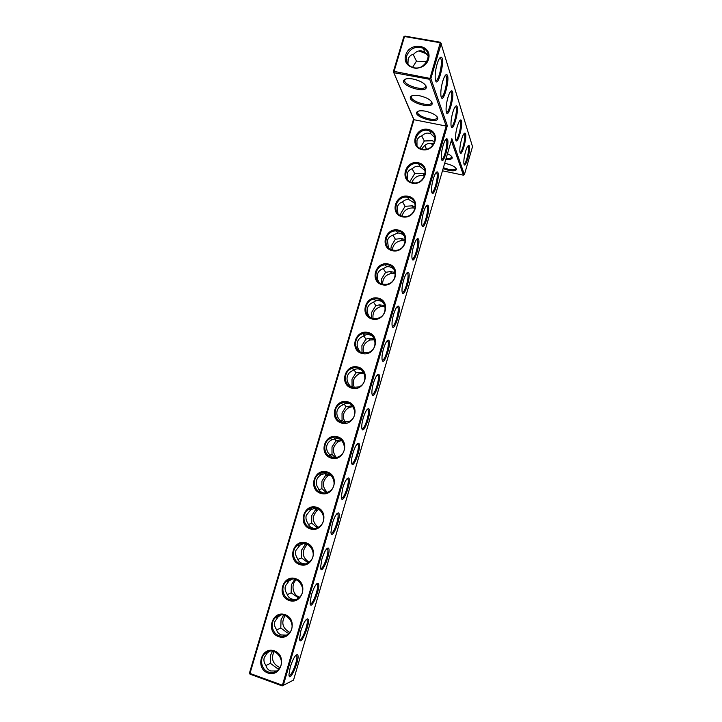 <?xml version="1.0" encoding="UTF-8"?>
<svg xmlns="http://www.w3.org/2000/svg" width="722" height="722" viewBox="0 0 722 722"><rect width="100%" height="100%" fill="white"/><g stroke="black" fill="none" stroke-linecap="round" stroke-linejoin="round"><path stroke-width="1.08" d="M440.646 42.3L440.24 42.733L441.286 43.347L430.872 78.581L394.068 71.406L393.986 72.714L429.698 79.303L430.872 78.581L447.333 125.736L446.16 126.043L413.986 119.726L249.983 673.427L282.194 685.16L283.286 685.322L293.538 680.07L451.864 138.705L464.399 174.625L472.522 146.656L440.646 42.3L404.934 36.1L404.51 36.524L440.24 42.733L429.698 79.303L446.16 126.043L282.212 685.9L250.02 674.177L249.478 673.012L413.562 119.112L413.986 119.726L393.355 71.668L413.562 119.112M422.108 149.653C409.067 147.089 415.105 126.711 428.083 129.391C441.187 131.855 435.149 152.423 422.108 149.653M412.235 183.144C399.194 180.446 405.268 159.95 418.246 162.757C431.35 165.347 425.285 186.041 412.235 183.144M402.307 216.817C389.266 214.001 395.376 193.388 408.354 196.321C421.467 199.037 415.358 219.849 402.307 216.817M392.326 250.696C379.285 247.745 385.422 227.015 398.409 230.074C411.522 232.926 405.376 253.855 392.326 250.696M382.29 284.766C369.24 281.679 375.413 260.832 388.4 264.026C401.513 267.005 395.34 288.06 382.29 284.766M372.191 319.034C359.141 315.821 365.35 294.847 378.337 298.177C391.45 301.282 385.241 322.463 372.191 319.034M362.029 353.5C348.979 350.152 355.224 329.061 368.211 332.517C381.333 335.766 375.088 357.065 362.029 353.5M351.813 388.174C338.762 384.682 345.044 363.473 358.031 367.065C371.153 370.449 364.872 391.865 351.813 388.174M341.533 423.047C328.483 419.419 334.8 398.084 347.787 401.82C360.91 405.331 354.592 426.882 341.533 423.047M331.199 458.118C318.14 454.364 324.503 432.893 337.49 436.765C350.612 440.42 344.25 462.098 331.199 458.118M320.794 493.406C307.743 489.507 314.142 467.91 327.129 471.926C340.252 475.717 333.853 497.521 320.794 493.406M310.334 528.901C297.283 524.858 303.718 503.135 316.705 507.295C329.828 511.221 323.393 533.161 310.334 528.901M299.81 564.604C286.76 560.416 293.231 538.567 306.218 542.872C319.341 546.942 312.87 569.008 299.81 564.604M289.224 600.514C276.174 596.182 282.681 574.207 295.668 578.656C308.79 582.871 302.283 605.072 289.224 600.514M278.584 636.642C265.525 632.174 272.077 610.063 285.064 614.657C298.186 619.016 291.634 641.353 278.584 636.642M267.871 672.994C254.812 668.364 261.4 646.127 274.387 650.865C287.509 655.377 280.921 677.85 267.871 672.994M412.921 78.996C408.056 78.202 405.024 78.635 403.806 80.304C400.286 85.701 425.727 93.716 426.323 87.407C425.709 83.842 421.242 81.035 412.921 78.996M419.419 95.692C414.663 94.889 411.702 95.277 410.547 96.847C407.262 101.838 431.738 109.419 432.261 103.58C431.666 100.286 427.388 97.66 419.419 95.692M425.457 111.188C420.8 110.385 417.912 110.728 416.811 112.208C413.742 116.847 437.324 124.04 437.785 118.607C437.207 115.556 433.092 113.083 425.457 111.188M447.333 125.736L283.286 685.322L282.212 685.9L293.538 680.07M422.478 149.174L421.377 148.876C409.175 145.248 418.291 125.845 429.734 131.052C440.221 134.815 433.39 151.918 422.478 149.174M412.623 182.63C399.997 180.365 406.63 160.23 418.733 164.011C430.402 166.683 424.383 185.491 412.74 182.648L412.623 182.63M402.705 216.275C390.855 214.118 395.791 195.075 407.596 197.286C419.644 198.514 416.152 217.882 404.094 216.483L402.705 216.275M392.732 250.119C381.613 248.034 385.052 230.119 396.396 230.905C408.625 230.679 407.641 250.326 395.376 250.363L392.732 250.119M382.705 284.152C372.236 282.122 374.438 265.299 385.196 264.848C397.416 263.241 398.815 282.907 386.523 284.306L382.705 284.152M372.615 318.384C362.733 316.38 363.924 300.569 374.032 299.098C386.089 296.21 389.672 315.704 377.507 318.357L372.615 318.384M362.462 352.823C353.094 350.829 353.482 335.91 362.931 333.618C374.727 329.602 380.232 348.771 368.301 352.544L362.462 352.823M352.255 387.452C343.32 385.458 343.085 371.334 351.903 368.391C363.365 363.374 370.548 382.155 358.906 386.902L352.255 387.452M341.993 422.298C333.429 420.285 332.698 406.838 340.928 403.381C352.029 397.497 360.648 415.863 349.331 421.449L341.993 422.298M331.66 457.342C323.42 455.311 322.31 442.442 330.008 438.579C340.73 431.955 350.567 449.896 339.593 456.214C337.075 457.721 334.43 458.1 331.66 457.342M321.272 492.584C313.303 490.536 311.895 478.154 319.115 473.975C329.467 466.71 340.351 484.245 329.701 491.186C327.066 492.964 324.259 493.424 321.272 492.584M310.83 528.044C303.087 525.959 301.444 513.992 308.24 509.561C318.249 501.745 330.008 518.91 319.665 526.392C316.958 528.414 314.007 528.955 310.83 528.044M300.316 563.711C292.78 561.59 290.948 549.965 297.374 545.345C307.049 537.042 319.557 553.882 309.521 561.833C306.742 564.072 303.673 564.703 300.316 563.711M289.739 599.594C282.383 597.437 280.407 586.102 286.499 581.309C295.867 572.582 309.016 589.134 299.251 597.509C296.426 599.955 293.249 600.65 289.739 599.594M279.107 635.685C271.905 633.483 269.802 622.4 275.605 617.472C284.685 608.375 298.385 624.683 288.881 633.411C286.02 636.055 282.753 636.813 279.107 635.685M268.403 671.992C261.346 669.754 259.144 658.87 264.685 653.834C273.512 644.403 287.69 660.495 278.421 669.556C275.524 672.381 272.185 673.193 268.403 671.992M405.656 79.014L404.825 80.007C402.587 84.934 424.283 91.775 425.61 86.568L425.502 85.115M412.244 95.674L411.531 96.531C409.446 101.107 430.375 107.587 431.585 102.75L431.503 101.495M418.372 111.134L417.767 111.883C415.809 116.143 436.025 122.298 437.135 117.794L437.081 116.702M465.537 151.611C464.183 156.566 463.632 160.528 463.894 163.488C465.022 171.565 471.917 146.358 468.831 145.438C467.892 145.429 466.791 147.487 465.537 151.611M461.566 139.373C460.176 144.463 459.616 148.57 459.896 151.701C461.105 160.338 468.271 134.084 464.968 133.092C463.984 133.074 462.847 135.167 461.566 139.373M457.324 126.323C455.898 131.557 455.329 135.817 455.627 139.12C456.936 148.389 464.399 120.989 460.853 119.924C459.815 119.906 458.641 122.036 457.324 126.323M433.29 178.93C431.9 183.966 431.341 188.108 431.63 191.348C432.983 201.42 441.169 173.244 437.288 171.89C436.097 171.836 434.761 174.183 433.29 178.93M423.453 212.494C422.099 217.367 421.558 221.365 421.828 224.488C423.137 234.596 431.548 206.618 427.641 205.174C426.386 205.111 424.996 207.548 423.453 212.494M413.562 246.247C412.244 250.967 411.711 254.839 411.964 257.835C413.237 267.961 421.865 240.164 417.939 238.639C416.63 238.567 415.177 241.103 413.562 246.247M403.616 280.199C402.334 284.775 401.811 288.502 402.046 291.399C403.264 301.525 412.127 273.882 408.192 272.284C406.82 272.203 405.295 274.847 403.616 280.199M393.607 314.35C392.362 318.781 391.847 322.382 392.064 325.162C393.237 335.297 402.334 307.771 398.391 306.11C396.956 306.029 395.367 308.781 393.607 314.35M383.544 348.69C382.335 352.986 381.83 356.469 382.028 359.132C383.147 369.258 392.488 341.831 388.535 340.116C387.037 340.044 385.377 342.905 383.544 348.69M452.793 112.37C451.322 117.749 450.745 122.18 451.06 125.664C452.477 135.646 460.257 107 456.448 105.854C455.356 105.827 454.138 107.993 452.793 112.37M443.073 145.555C441.638 150.763 441.07 155.04 441.377 158.407C442.757 168.443 450.745 140.041 446.891 138.777C445.754 138.741 444.481 140.998 443.073 145.555M447.938 97.425C446.422 102.948 445.835 107.551 446.178 111.251C447.712 122.027 455.844 92.019 451.719 90.773C450.573 90.737 449.319 92.957 447.938 97.425M442.721 81.351C441.16 87.037 440.564 91.838 440.925 95.764C442.595 107.434 451.106 75.927 446.638 74.583C445.438 74.537 444.129 76.803 442.721 81.351M437.099 64.05C435.492 69.899 434.879 74.907 435.276 79.077C437.099 91.766 446.015 58.59 441.169 57.137C439.897 57.101 438.543 59.403 437.099 64.05M373.418 383.238C372.245 387.398 371.749 390.755 371.929 393.328C372.994 403.436 382.579 376.072 378.626 374.303C377.074 374.249 375.341 377.227 373.418 383.238M363.238 417.993C362.101 422.018 361.614 425.267 361.776 427.731C362.778 437.812 372.606 410.484 368.662 408.679C367.047 408.634 365.242 411.739 363.238 417.993M352.995 452.938C351.885 456.845 351.406 459.986 351.56 462.351C352.498 472.405 362.588 445.068 358.644 443.245C356.966 443.218 355.08 446.449 352.995 452.938M342.697 488.099L341.28 497.196C342.156 507.214 352.498 479.832 348.573 477.991C346.831 477.991 344.872 481.366 342.697 488.099M332.337 523.459L330.938 532.258C331.75 542.231 342.354 514.777 338.447 512.927C336.632 512.963 334.593 516.474 332.337 523.459M321.913 559.036L320.532 567.546C321.29 577.474 332.147 549.893 328.257 548.052C326.38 548.133 324.268 551.798 321.913 559.036M311.426 594.82L310.072 603.051C310.758 612.933 321.886 585.199 318.014 583.376C316.074 583.502 313.871 587.32 311.426 594.82M300.875 630.82L299.54 638.789C300.172 648.618 311.552 620.694 307.707 618.889C305.704 619.07 303.421 623.05 300.875 630.82M290.262 667.029L288.953 674.754C289.513 684.528 301.164 656.37 297.347 654.592C295.271 654.845 292.915 658.987 290.262 667.029M403.788 36.822L404.51 36.524L394.068 71.406L393.355 71.668L403.788 36.822L404.934 36.1M424.753 145.402L426.359 149.192M250.02 674.177L249.478 673.012M416.991 145.663L416.964 140.582C417.767 138.073 419.473 136.449 422.099 135.718C424.744 133.065 427.659 132.433 430.835 133.814L435.005 137.776M407.425 179.435L407.19 173.677C407.993 171.15 409.717 169.489 412.37 168.704C414.59 166.484 417.099 165.753 419.879 166.493L425.05 170.554M397.885 213.468L397.362 206.952C398.165 204.416 399.907 202.72 402.578 201.88C404.401 200.084 406.486 199.308 408.832 199.552L414.96 203.451M388.4 247.754L387.47 240.426C388.283 237.872 390.042 236.139 392.732 235.246L397.741 232.989C400.349 232.962 402.677 234.118 404.717 236.473M378.951 282.275L378.897 282.149C377.272 279.387 376.812 276.707 377.525 274.089C378.346 271.517 380.115 269.757 382.831 268.81L386.685 266.788C389.429 266.355 391.974 267.302 394.302 269.622M369.456 316.922L368.915 315.974C367.272 313.249 366.812 310.577 367.525 307.942C368.346 305.352 370.133 303.556 372.868 302.554L375.693 300.875C378.454 300.081 381.117 300.758 383.68 302.915M360.079 351.822L358.87 349.999C357.209 347.309 356.749 344.638 357.471 341.993C358.302 339.385 360.088 337.553 362.85 336.497L364.79 335.234C367.435 334.133 370.115 334.512 372.841 336.38M350.838 386.938L348.771 384.212C347.101 381.559 346.623 378.897 347.354 376.243C348.185 373.617 349.999 371.749 352.778 370.639L353.96 369.79C356.397 368.491 358.996 368.572 361.749 370.052M341.723 422.217L338.618 418.625C336.93 416.007 336.443 413.354 337.174 410.683C338.013 408.047 339.836 406.143 342.652 404.979L343.212 404.546C345.36 403.147 347.769 402.957 350.441 403.986M332.698 457.577L328.402 453.245C326.696 450.654 326.209 448.019 326.94 445.33C327.788 442.676 329.629 440.736 332.454 439.508L338.934 438.254M323.7 493L323.14 492.846C320.577 492.007 318.916 490.409 318.131 488.063C316.407 485.509 315.911 482.883 316.651 480.175C317.427 477.702 319.097 475.807 321.669 474.498L327.301 472.883M314.648 528.441L312.77 528.053C310.207 527.186 308.556 525.526 307.798 523.08C306.056 520.562 305.55 517.945 306.29 515.228L310.803 509.741L315.64 507.9M305.46 563.918L302.337 563.467C299.783 562.573 298.141 560.85 297.401 558.305C295.641 555.823 295.136 553.214 295.885 550.489L299.964 545.2L304.016 543.287M296.083 599.477L291.841 599.098C289.287 598.168 287.654 596.381 286.95 593.737C285.172 591.291 284.658 588.701 285.407 585.948L289.116 580.858L292.473 578.99M286.508 635.152L281.282 634.936C278.728 633.979 277.113 632.12 276.436 629.376C274.631 626.967 274.107 624.386 274.865 621.624L278.268 616.723L281.038 614.982M276.716 670.991L270.669 670.982C268.115 669.998 266.508 668.076 265.858 665.224C264.035 662.859 263.503 660.287 264.27 657.507L267.393 652.796L269.595 651.244M405.701 55.089C401.315 69.222 424.374 73.463 428.525 59.168C432.83 44.926 409.771 40.919 405.701 55.089M419.626 81.081L416.161 79.79M451.295 140.628L463.47 175.184L464.399 174.625M463.975 163.948C465.88 164.968 469.823 149.021 468.289 146.44L467.874 146.052M459.995 152.252C462.008 153.452 466.069 136.927 464.445 134.157L463.957 133.732M455.753 139.788C457.874 141.187 462.08 124.04 460.338 121.061L459.779 120.592M431.792 192.196C434.057 193.965 438.66 176.412 436.801 173.1L436.097 172.549M421.991 225.354C424.265 227.186 429.003 209.741 427.144 206.384L426.422 205.815M412.127 258.711C414.41 260.615 419.292 243.242 417.433 239.848L416.702 239.262M402.199 292.266C404.491 294.233 409.527 276.914 407.677 273.485L406.928 272.889M392.217 326.028C394.51 328.05 399.708 310.767 397.858 307.31L397.1 306.697M382.173 359.989C384.465 362.065 389.835 344.791 387.994 341.307L387.236 340.694M451.223 126.467C453.461 128.083 457.811 110.276 455.952 107.064L455.302 106.54M441.539 159.237C443.795 160.925 448.263 143.263 446.404 139.996L445.727 139.454M446.367 112.208C448.75 114.058 453.254 95.539 451.259 92.073L450.51 91.504M441.16 96.901C443.687 99.022 448.353 79.727 446.214 75.981L445.348 75.35M435.556 80.431C438.254 82.84 443.091 62.724 440.781 58.653L439.779 57.959M372.065 394.167C374.357 396.288 379.907 378.996 378.075 375.494L377.308 374.871M361.902 428.552C364.186 430.709 369.917 413.372 368.094 409.861L367.336 409.239M351.668 463.145C353.942 465.347 359.872 447.938 358.067 444.418L357.309 443.786M341.38 497.954C343.645 500.184 349.764 482.675 347.977 479.155L347.228 478.533M331.028 532.98C333.284 535.237 339.602 517.602 337.824 514.082L337.093 513.459M320.613 568.223C322.86 570.506 329.376 552.718 327.626 549.198L326.904 548.585M310.144 603.691C312.364 605.984 319.097 588.015 317.355 584.504L316.66 583.899M299.603 639.376C301.814 641.678 308.754 623.501 307.04 620.008L306.363 619.404M288.999 675.287C291.192 677.588 298.357 659.177 296.652 655.702L296.002 655.116M424.861 145.312L426.503 149.165M412.1 168.786L414.735 173.56L422.514 173.244L425.132 174.119M421.621 135.853L424.328 140.998L432.081 140.727L434.761 141.575M420.204 147.938L424.328 140.998M402.542 201.889L405.078 206.302L412.235 205.824L415.349 206.781M410.619 180.428L414.735 173.56M392.894 235.092L395.376 239.226L401.306 238.54L405.412 239.578M400.539 215.499L400.99 213.089L405.078 206.302M383.202 268.467L385.62 272.338L390.349 271.562L395.277 272.501M390.819 249.442L391.306 245.94L395.376 239.226M373.482 302.04L375.801 305.641L379.402 304.865L384.943 305.55M381.162 283.638L381.559 278.972L385.62 272.338M363.726 335.82L365.928 339.132L368.491 338.447L374.366 338.744M371.595 318.068L371.758 312.193L375.801 305.641M351.903 368.391L353.96 369.79L356 372.814L363.527 372.137M362.2 352.751L361.659 352.571M362.002 352.444L361.912 345.594L365.928 339.132M344.132 404.013L346.018 406.685L352.435 405.764M353.148 387.651L352.056 386.198L350.585 386.739M352.056 386.198L352.002 379.194L356 372.814M334.313 438.444L335.983 440.745L341.1 439.689M344.186 422.65L342.048 420.15L340.035 420.899M342.048 420.15L342.038 412.984L346.018 406.685M324.476 473.1L325.884 475.013L329.593 473.984M322.211 474.246L321.804 472.775M335.279 457.685L331.985 454.291L329.494 455.257M331.985 454.291L332.012 446.963L335.983 440.745M314.639 508.008L315.722 509.47L317.987 508.676M311.895 509.191L311.588 508.017M326.353 492.72L321.868 488.632L318.943 489.796M321.868 488.632L321.931 481.132L325.884 475.013M304.973 543.404L305.505 544.126L306.354 543.756M301.525 544.334L301.309 543.476M317.319 527.773L311.687 523.161L308.393 524.542M311.687 523.161L311.796 515.508L315.722 509.47M291.101 579.676L290.966 579.152M308.104 562.844L301.444 557.898L297.825 559.487M301.444 557.898L301.606 550.074L305.505 544.126M298.673 598.006L291.147 592.834L287.23 594.639M291.147 592.834L291.345 584.838L294.865 579.243M289.017 633.284L287.347 632.851L280.795 627.978L276.598 629.999M280.795 627.978L281.038 619.81L283.647 615.072M279.134 668.716L276.959 668.175L270.371 663.319L265.931 665.567M270.371 663.319L270.66 654.98L272.501 651.172M406.766 55.684C405.574 60.829 407.226 64.637 411.702 67.101C423.128 73.012 434.978 54.069 423.426 48.356C415.872 45.694 410.313 48.139 406.766 55.684M407.948 63.96L408.129 59.24C409.022 56.469 410.926 54.746 413.859 54.069C416.125 51.515 418.697 50.459 421.567 50.892L424.753 52.237L428.191 56.027M426.973 61.406L416.459 61.144L412.506 67.426M416.459 61.144L413.092 54.267M419.644 50.811L425.935 53.184M463.47 175.184L442.469 170.807M433.164 144.887L430.068 143.164M443.886 158.921L442.703 158.65M447.478 153.696C450.708 155.239 452.297 156.656 452.234 157.956C451.81 159.273 449.68 159.706 445.844 159.264M444.671 163.289C451.791 164.842 455.717 166.89 456.457 169.444C455.853 170.897 453.19 171.195 448.47 170.32L443.1 168.668M413.327 67.688L413.137 67.11M421.856 149.021C424.662 144.229 428.706 142.396 434.003 143.516M411.883 182.44C414.302 177.007 418.399 174.769 424.175 175.735L424.653 175.888M402.01 216.086C403.706 210.427 407.506 207.719 413.408 207.972L415.114 208.396M392.236 249.983C393.174 244.135 396.631 240.986 402.587 240.534L405.367 241.031M382.57 284.116C382.723 278.132 385.792 274.559 391.757 273.403L395.403 273.791M373.039 318.483C372.362 312.382 375.007 308.411 380.981 306.561L385.205 306.697M363.662 353.058C362.092 346.876 364.285 342.517 370.26 339.981L374.754 339.764M354.43 387.786C351.912 381.595 353.636 376.875 359.601 373.635L364.032 373.03M345.342 422.632C341.822 416.504 343.04 411.459 349.015 407.497L353.049 406.558M336.335 457.522C331.813 451.557 332.526 446.232 338.474 441.557L341.849 440.42M327.328 492.422C321.868 486.727 322.075 481.186 327.959 475.798L330.495 474.652M318.249 527.331C311.958 521.961 311.696 516.257 317.472 510.21L319.079 509.29M309.007 562.239C302.04 557.24 301.363 551.437 306.985 544.812L307.671 544.325M299.558 597.211C292.59 595.072 290.65 584.405 296.345 579.721M289.414 632.138C282.437 628.14 281.011 622.59 285.127 615.46M279.946 667.48L279.107 667.218C272.645 663.689 270.949 658.446 274.017 651.506M418.922 50.91L426.585 53.843M433.751 143.985L432.072 143.136M451.638 156.466L451.656 157.179C451.133 158.235 449.292 158.596 446.142 158.271M455.889 168.064L455.889 168.686C455.158 169.905 452.721 170.121 448.579 169.354L443.371 167.721M404.943 79.745L403.806 80.304M425.682 86.288L426.323 87.407M411.639 96.297L410.547 96.847M431.648 102.497L432.261 103.58M417.867 111.666L416.811 112.208M437.189 117.569L437.785 118.607M429.734 131.052L430.835 133.814M418.733 164.011L419.879 166.493M407.596 197.286L408.832 199.552M396.396 230.905L397.741 232.989M385.196 264.848L386.685 266.788M374.032 299.098L375.693 300.875M362.931 333.618L364.79 335.234M340.928 403.381L343.212 404.546M330.008 438.579L332.517 439.463M319.115 473.975L321.669 474.498M308.24 509.561L310.803 509.741M297.374 545.345L299.964 545.2M286.499 581.309L289.116 580.858M275.605 617.472L278.268 616.723M264.685 653.834L267.393 652.796M425.691 86.297L425.881 85.656M404.898 79.763L405.051 79.258M431.657 102.506L431.819 101.937M411.603 96.315L411.73 95.864M437.198 117.578L437.342 117.072M467.928 146.061L468.831 145.438M464.038 133.741L464.968 133.092M459.896 120.601L460.853 119.924M436.296 172.567L437.288 171.89M426.639 205.842L427.641 205.174M416.937 239.289L417.939 238.639M407.172 272.925L408.192 272.284M397.371 306.733L398.391 306.11M387.506 340.739L388.535 340.116M455.456 106.558L456.448 105.854M445.907 139.472L446.891 138.777M450.708 91.514L451.719 90.773M445.591 75.359L446.638 74.583M440.086 57.959L441.169 57.137M377.588 374.917L378.626 374.303M367.615 409.284L368.662 408.679M357.589 443.84L358.644 443.245M347.508 478.578L348.573 477.991M337.373 513.513L338.447 512.927M327.174 548.639L328.257 548.052M316.922 583.954L318.014 583.376M306.615 619.467L307.707 618.889M296.246 655.17L297.347 654.592M446.404 139.996L445.465 139.806M436.801 173.1L435.826 172.901M427.144 206.384L426.142 206.167M417.433 239.848L416.413 239.614M407.677 273.485L406.639 273.241M397.858 307.31L396.811 307.049M387.994 341.307L386.938 341.037M378.075 375.494L377.01 375.214M368.094 409.861L367.038 409.564M358.067 444.418L357.011 444.111M347.977 479.155L346.93 478.839M337.824 514.082L336.804 513.766M327.626 549.198L326.624 548.873M317.355 584.504L316.38 584.179M307.04 620.008L306.092 619.684M296.652 655.702L295.74 655.386M424.753 52.237L423.426 48.356M440.781 58.653L439.454 58.41M446.214 75.981L445.05 75.765M451.259 92.073L450.23 91.884M468.289 146.44L467.685 146.322M464.445 134.157L463.75 134.021M460.338 121.061L459.544 120.908M455.952 107.064L455.05 106.892M433.769 141.178L434.373 142.712M423.074 173.379L424.175 175.735M412.235 205.824L413.408 207.972M401.306 238.54L402.587 240.534M390.349 271.562L391.757 273.403M379.402 304.865L380.981 306.561M368.491 338.447L370.26 339.981M357.634 372.29L359.601 373.635M346.831 406.387L349.015 407.497M336.073 440.709L338.474 441.557M325.532 475.293L327.959 475.798M315.027 510.039L317.472 510.21M304.531 544.948L306.985 544.812M294.007 580.019L296.155 579.649M283.475 615.261L283.927 615.126M451.692 157.008L452.234 157.956M456.024 168.226L456.457 169.444"/></g></svg>
